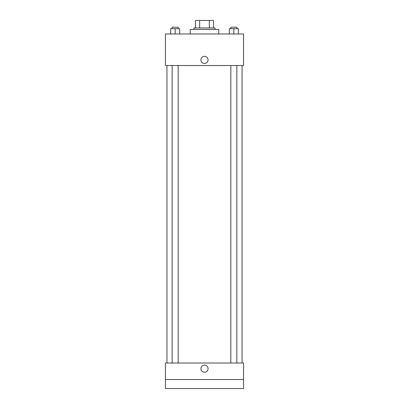 <?xml version="1.0" encoding="UTF-8"?>
<svg xmlns="http://www.w3.org/2000/svg" width="409" height="409" viewBox="0 0 409 409"><rect width="100%" height="100%" fill="white"/><g stroke="black" fill="none" stroke-linecap="round" stroke-linejoin="round"><path stroke-width="0.61" d="M199.653 27.96L199.653 20.45L195.487 20.45L195.487 27.96L195.487 20.45M199.653 20.45L213.513 20.45L213.513 27.96M209.347 27.96L209.347 20.45M193.984 29.463L193.984 27.96L215.016 27.96L215.016 29.463M218.774 33.973L218.774 29.463L190.226 29.463L190.226 33.973M165.435 33.973L243.565 33.973L243.565 65.522L165.435 65.522L165.435 33.973M204.5 63.456A3.569 3.569 0 0 1 201.412 58.104A3.569 3.569 0 0 1 207.588 58.104A3.569 3.569 0 0 1 204.5 63.456M165.435 363.008L243.565 363.008L243.565 388.55L165.435 388.55L165.435 363.008M204.5 372.21A3.569 3.569 0 0 1 201.412 366.858A3.569 3.569 0 0 1 207.588 366.858A3.569 3.569 0 0 1 204.5 372.21M165.435 379.537L243.565 379.537M229.321 33.973L229.321 28.712L238.335 28.712L238.335 33.973L238.335 28.712M233.825 33.973L233.825 28.712M236.831 28.712L236.831 27.209L230.824 27.209L230.824 28.712M170.665 33.973L170.665 28.712L179.679 28.712L179.679 33.973L179.679 28.712M175.175 33.973L175.175 28.712M178.176 28.712L178.176 27.209L172.169 27.209L172.169 28.712M242.062 363.008L242.062 65.522M166.938 363.008L166.938 65.522M230.824 65.522L230.824 363.008M236.831 65.522L236.831 363.008M178.176 363.008L178.176 65.522M172.169 363.008L172.169 65.522"/></g></svg>
